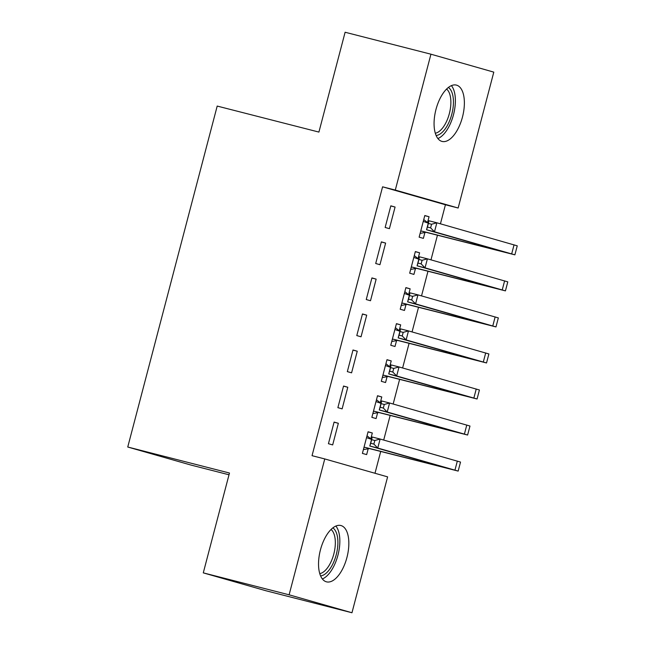 <?xml version="1.0" encoding="UTF-8"?>
<svg xmlns="http://www.w3.org/2000/svg" width="645" height="645" viewBox="0 0 645 645"><rect width="100%" height="100%" fill="white"/><g stroke="black" fill="none" stroke-linecap="round" stroke-linejoin="round"><path stroke-width="0.97" d="M320.436 549.903A29.065 13.779 -75.7 0 1 340.882 525.522A29.065 13.779 -75.7 0 1 346.937 557.465A29.065 13.779 -75.7 0 1 326.483 581.838A29.065 13.779 -75.7 0 1 320.436 549.903M435.972 109.481A29.065 13.779 -75.7 0 1 456.426 85.108A29.065 13.779 -75.7 0 1 462.473 117.043A29.065 13.779 -75.7 0 1 442.027 141.424A29.065 13.779 -75.7 0 1 435.972 109.481M374.987 473.277L380.711 451.476M383.702 440.059L390.161 415.436M393.16 404.012L399.618 379.397M402.617 367.972L409.075 343.358M412.066 331.933L418.524 307.31M421.524 295.894L427.982 271.271M430.981 259.854L437.439 235.232M440.438 223.815L445.429 204.763L458.152 208.013L395.296 190.073L430.941 54.196L493.796 72.135L458.152 208.013M387.613 476.873L351.968 612.75L289.113 594.811L324.757 458.934L387.613 476.873M289.113 594.811L203.28 572.865L266.135 590.804L351.968 612.75M229.015 474.785L190.606 464.964L127.75 447.017L217.196 106.07L318.92 132.08L345.107 32.25L430.941 54.196M377.494 395.853L381.776 396.949L377.527 395.732L371.859 417.355L376.1 418.573L377.639 412.719M381.776 396.949L380.244 402.794M343.551 386.033L337.883 407.656L342.124 408.874L347.8 387.25L343.551 386.033M396.409 323.774L400.682 324.862L396.441 323.653L390.765 345.277L395.014 346.486L396.546 340.641M400.682 324.862L399.15 330.716M362.466 313.954L356.79 335.577L361.039 336.795L366.715 315.163L362.466 313.954M415.316 251.687L419.597 252.784L415.348 251.574L409.68 273.198L413.921 274.407L415.461 268.562M419.597 252.784L418.065 258.637M381.372 241.875L375.704 263.499L379.945 264.708L385.621 243.084L381.372 241.875M445.429 204.763L382.582 186.816L312.043 455.684L324.757 458.934M390.83 205.836L385.154 227.459L389.403 228.669L395.079 207.045L390.83 205.836M424.773 215.648L429.054 216.744L424.805 215.527L419.129 237.158L423.378 238.368L424.91 232.514M429.054 216.744L427.514 222.589M371.923 277.914L366.247 299.538L370.496 300.747L376.164 279.124L371.923 277.914M405.866 287.735L410.139 288.823L405.89 287.614L400.222 309.237L404.471 310.447L406.003 304.601M410.139 288.823L408.608 294.676M353.008 349.993L347.333 371.617L351.581 372.834L357.257 351.211L353.008 349.993M386.952 359.813L391.233 360.91L386.984 359.692L381.308 381.316L385.557 382.533L387.089 376.68M391.233 360.91L389.693 366.755M334.102 422.08L328.426 443.704L332.675 444.913L338.343 423.289L334.102 422.08M368.045 431.892L372.318 432.988L368.077 431.771L362.401 453.403L366.65 454.612L368.182 448.759M372.318 432.988L370.786 438.834M382.582 186.816L395.296 190.073M203.28 572.865L229.475 473.027L127.75 447.017M390.797 205.948L395.079 207.045M381.34 241.988L385.621 243.084M371.891 278.035L376.164 279.124M362.434 314.075L366.715 315.163M352.976 350.114L357.257 351.211M343.527 386.153L347.8 387.25M334.07 422.193L338.343 423.289M423.749 219.542L428.167 223.122M420.669 231.305L421.782 231.103L505.874 252.469L426.547 229.765L428.909 220.759L436.85 222.791L434.488 231.797L514.887 254.839L426.031 232.313L420.121 233.385M423.273 221.38L428.28 223.146M431.553 224.25L428.377 223.436L427.425 227.04L430.61 227.854L431.553 224.25L436.85 222.791L517.25 245.826L514.887 254.839M430.61 227.854L434.488 231.797L426.547 229.765L427.425 227.04M421.782 231.103L426.031 232.313M428.377 223.436L428.909 220.759M414.3 255.581L418.71 259.161M411.212 267.344L412.332 267.143L496.424 288.517L417.089 265.805L419.452 256.799L427.401 258.83L425.039 267.844L505.43 290.879L416.573 268.352L410.663 269.425M413.816 257.419L418.823 259.193M422.096 260.29L418.919 259.483L417.976 263.087L421.153 263.894L422.096 260.29L427.401 258.83L507.792 281.865L505.43 290.879M421.153 263.894L425.039 267.844L417.089 265.805L417.976 263.087M412.332 267.143L416.573 268.352M418.919 259.483L419.452 256.799M404.842 291.621L409.253 295.2M401.754 303.384L402.875 303.182L486.967 324.556L407.632 301.852L409.994 292.838L417.944 294.87L415.582 303.884L495.981 326.918L407.124 304.4L401.214 305.464M404.359 293.459L409.365 295.233M412.639 296.337L409.462 295.523L408.519 299.127L411.695 299.941L412.639 296.337L417.944 294.87L498.343 317.904L495.981 326.918M411.695 299.941L415.582 303.884L407.632 301.852L408.519 299.127M402.875 303.182L407.124 304.4M409.462 295.523L409.994 292.838M448.404 87.462A25.155 11.924 -75.7 0 1 451.581 91.558A25.155 11.924 -75.7 0 1 450.541 118.349A25.155 11.924 -75.7 0 1 436.117 135.506M435.294 133.225A23.293 11.038 104.3 0 0 448.34 116.971A23.293 11.038 104.3 0 0 449.162 92.59A23.293 11.038 104.3 0 0 446.59 89.066M437.882 138.546A28.88 13.69 104.3 0 0 452.782 117.221A28.88 13.69 104.3 0 0 453.25 88.679A28.88 13.69 104.3 0 0 451.411 85.64M332.86 527.876A25.155 11.924 -75.7 0 1 336.045 531.972A25.155 11.924 -75.7 0 1 334.997 558.772A25.155 11.924 -75.7 0 1 320.581 575.921M319.751 573.639A23.293 11.038 104.3 0 0 332.796 557.393A23.293 11.038 104.3 0 0 333.618 533.004A23.293 11.038 104.3 0 0 331.046 529.489M322.339 578.96A28.88 13.69 104.3 0 0 337.246 557.635A28.88 13.69 104.3 0 0 337.714 529.094A28.88 13.69 104.3 0 0 335.868 526.062M395.385 327.66L399.803 331.24M392.297 339.423L393.418 339.222L477.51 360.595L398.175 337.891L400.545 328.877L408.487 330.909L406.124 339.923L486.524 362.958L397.667 340.439L391.757 341.503M394.901 329.506L399.916 331.272M403.19 332.377L400.005 331.562L399.061 335.166L402.238 335.981L403.19 332.377L408.487 330.909L488.886 353.952L486.524 362.958M402.238 335.981L406.124 339.923L398.175 337.891L399.061 335.166M393.418 339.222L397.667 340.439M400.005 331.562L400.545 328.877M385.936 363.699L390.346 367.287M382.848 375.471L383.96 375.269L468.052 396.635L388.725 373.931L391.088 364.917L399.037 366.949L396.667 375.962L477.066 398.997L388.209 376.478L382.3 377.543M385.452 365.546L390.459 367.311M393.732 368.416L390.556 367.602L389.604 371.206L392.789 372.02L393.732 368.416L399.037 366.949L479.428 389.991L477.066 398.997M392.789 372.02L396.667 375.962L388.725 373.931L389.604 371.206M383.96 375.269L388.209 376.478M390.556 367.602L391.088 364.917M376.478 399.747L380.889 403.327M373.391 411.51L374.511 411.308L458.603 432.674L379.268 409.97L381.63 400.964L389.58 402.996L387.218 412.002L467.609 435.036L378.752 412.518L372.842 413.59M375.995 401.585L381.002 403.351M384.275 404.455L381.098 403.641L380.155 407.245L383.332 408.059L384.275 404.455L389.58 402.996L469.979 426.031L467.609 435.036M383.332 408.059L387.218 412.002L379.268 409.97L380.155 407.245M374.511 411.308L378.752 412.518M381.098 403.641L381.63 400.964M367.021 435.786L371.439 439.366M363.933 447.549L365.054 447.348L449.146 468.713L369.811 446.009L372.173 437.004L380.123 439.035L377.76 448.041L458.16 471.084L369.303 448.557L363.393 449.629M366.537 437.624L371.552 439.39M374.818 440.495L371.641 439.68L370.698 443.284L373.874 444.099L374.818 440.495L380.123 439.035L460.522 462.07L458.16 471.084M373.874 444.099L377.76 448.041L369.811 446.009L370.698 443.284M365.054 447.348L369.303 448.557M371.641 439.68L372.173 437.004M496.465 249.728L496.352 250.171M514.057 244.834L511.695 253.84M487.007 285.767L486.894 286.211M504.608 280.873L502.245 289.879M477.558 321.807L477.437 322.25M495.15 316.913L492.788 325.918M468.101 357.854L467.98 358.289M485.693 352.952L483.331 361.966M458.643 393.893L458.531 394.329M476.244 388.991L473.873 398.005M449.186 429.933L449.073 430.376M466.787 425.031L464.424 434.045M439.737 465.972L439.616 466.416M457.329 461.078L454.967 470.084"/></g></svg>
